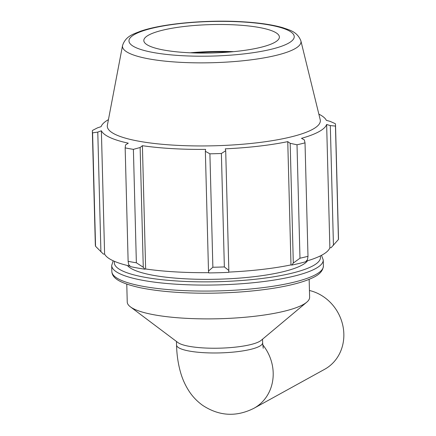 <?xml version="1.0" encoding="UTF-8"?>
<svg xmlns="http://www.w3.org/2000/svg" width="436" height="436" viewBox="0 0 436 436"><rect width="100%" height="100%" fill="white"/><g stroke="black" fill="none" stroke-linecap="round" stroke-linejoin="round"><path stroke-width="0.65" d="M126.772 284.119L127.241 302.039A91.217 19.091 -1.5 0 0 130.386 306.83L177.91 342.543A43.055 9.009 -1.5 0 0 219.7 348.168A43.055 9.009 -1.5 0 0 261.142 340.363L306.731 302.208A91.217 19.091 -1.5 0 0 309.62 297.265L309.151 279.34M130.386 306.83A91.217 19.091 -1.5 0 0 218.932 318.738A91.217 19.091 -1.5 0 0 306.731 302.208M130.108 266.14A113.109 23.675 178.5 0 1 104.607 254.046L103.397 254.101L95.555 246.296A121.628 25.457 178.5 0 1 95.331 244.885L92.361 131.449A121.628 25.457 -1.5 0 0 92.585 132.86L95.555 246.296M338.429 239.506L335.458 126.069A121.628 25.457 -1.5 0 0 335.524 125.083L338.494 238.514A121.628 25.457 178.5 0 1 338.429 239.506L331.082 247.73L329.872 247.741A113.109 23.675 178.5 0 1 306.143 261.202M291.782 265.083A114.33 23.931 -1.5 0 0 305.669 261.742L307.494 259.638L307.99 256.292A121.628 25.457 178.5 0 1 299.979 258.216L293.308 263.05L291.782 265.083L290.986 264.908A113.109 23.675 178.5 0 1 228.677 272.102M208.735 272.914A114.33 23.931 -1.5 0 0 228.655 272.358L228.835 270.478L224.355 266.93A121.628 25.457 178.5 0 1 212.872 267.252L208.495 271.05L208.735 272.914M208.702 272.658A113.109 23.675 178.5 0 1 145.635 268.974L144.866 269.192L143.27 267.246L136.364 262.794A121.628 25.457 178.5 0 1 128.13 261.322L128.68 264.641L130.587 266.641A114.33 23.931 -1.5 0 0 144.866 269.192M108.439 119.644A113.109 23.675 -1.5 0 0 101.103 126.653L97.495 127.846L92.427 130.462A121.628 25.457 -1.5 0 0 92.361 131.449M100.912 251.834L97.778 132.097L101.375 130.773A113.109 23.675 -1.5 0 0 128.277 143.177L125.546 144.905L125.159 147.886A121.628 25.457 -1.5 0 0 133.394 149.357L136.364 262.794M128.13 261.322L125.159 147.886M143.27 267.246L140.136 147.51L142.409 145.7A113.109 23.675 -1.5 0 0 205.596 149.385L205.356 151.314L208.495 271.05M212.872 267.252L209.901 153.815L205.356 151.314M290.986 264.908L287.76 141.635L290.174 143.313L293.308 263.05M299.979 258.216L297.009 144.779L290.174 143.313M329.872 247.741L326.64 124.473L330.314 125.595L333.447 245.332M335.458 126.069L330.314 125.595M230.001 51.988A71.875 15.042 -1.5 0 0 193.911 52.936M233.642 51.661A73.946 15.478 -1.5 0 0 190.26 52.794M122.543 45.524L107.37 125.257A106.569 22.307 -1.5 0 0 214.403 145.777A106.569 22.307 -1.5 0 0 320.215 119.682L300.884 40.853C297.096 31.267 288.986 29.986 282.964 27.741C272.658 24.754 259.246 22.77 242.721 21.8C208.653 19.631 163.522 23.19 140.381 31.272C133.847 33.992 125.759 35.807 122.543 45.524A89.293 18.688 -1.5 0 0 212.228 62.719A89.293 18.688 -1.5 0 0 300.884 40.853M97.778 132.097L92.585 132.86M140.136 147.51L133.394 149.357M209.901 153.815A121.628 25.457 -1.5 0 0 221.384 153.494L224.355 266.93M228.835 270.478L225.701 150.747L221.384 153.494M225.701 150.747L225.303 148.834A113.109 23.675 -1.5 0 0 287.76 141.635M297.009 144.779A121.628 25.457 -1.5 0 0 305.02 142.855L307.99 256.292M326.64 124.473A113.109 23.675 -1.5 0 1 301.499 138.332L304.355 139.907L305.02 142.855M335.524 125.083A121.628 25.457 -1.5 0 0 335.3 123.666L330.025 121.339L326.368 120.352A113.109 23.675 -1.5 0 0 318.852 114.134M145.635 268.974L142.409 145.7M104.607 254.046L101.375 130.773M127.437 265.508A91.217 19.091 -1.5 0 0 217.896 279.209A91.217 19.091 -1.5 0 0 307.511 260.793M236.661 24.966A67.809 14.192 -1.5 0 0 143.869 39.916A67.809 14.192 -1.5 0 0 211.972 52.974A67.809 14.192 -1.5 0 0 279.296 36.368A67.809 14.192 -1.5 0 0 236.661 24.966M309.44 290.49A43.055 39.033 61.1 0 1 343.034 326.542A43.055 39.033 61.1 0 1 324.64 369.297L253.986 408.254A43.055 39.033 -118.9 0 0 262.728 344.789M176.46 341.453L176.553 345.029A43.055 9.009 -1.5 0 0 219.826 352.909A43.055 9.009 -1.5 0 0 262.63 342.778L262.532 339.197M323.245 260.009L323.398 265.998A105.812 22.149 178.5 0 1 218.202 290.905A105.812 22.149 178.5 0 1 111.845 271.535L111.687 265.546A105.812 22.149 -1.5 0 0 218.044 284.915A105.812 22.149 -1.5 0 0 323.245 260.009L321.501 255.316M320.188 255.981A103.103 21.577 178.5 0 1 217.962 281.7A103.103 21.577 178.5 0 1 114.526 261.366M242.149 21.942A82.66 17.298 178.5 0 1 262.815 51.083A82.66 17.298 178.5 0 1 129.83 43.333A82.66 17.298 178.5 0 1 242.149 21.942M176.553 345.029C176.771 354.697 178.117 363.842 180.58 372.469C182.482 379.184 185.349 385.484 189.18 391.365C192.745 396.782 197.236 401.447 202.658 405.36C219.21 416.195 236.323 417.159 253.986 408.254M262.63 342.778L263.219 348.266M111.687 265.546L113.18 260.772M323.398 265.998C322.673 273.737 314.661 277.018 308.023 279.792C299.581 283.057 288.458 285.814 274.658 288.065C254.542 291.281 232.584 292.997 208.779 293.21C181.098 293.324 157.914 291.428 139.237 287.52C119.758 283.008 112.194 278.266 111.845 271.535"/></g></svg>
